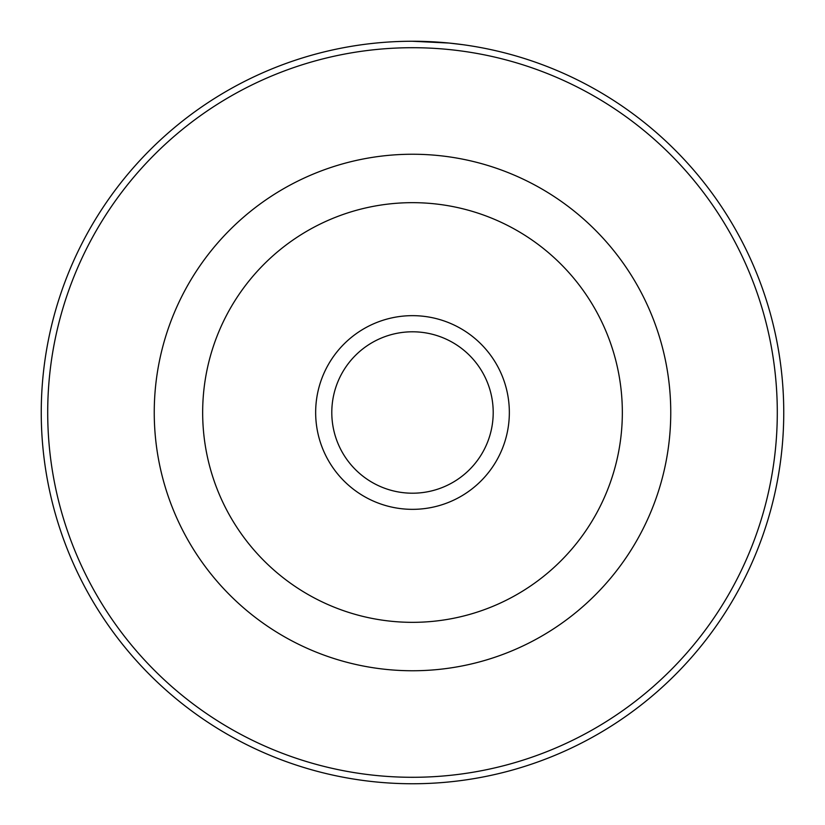 <?xml version="1.0" encoding="UTF-8"?>
<svg xmlns="http://www.w3.org/2000/svg" width="825" height="825" viewBox="0 0 825 825"><rect width="100%" height="100%" fill="white"/><g stroke="black" fill="none" stroke-linecap="round" stroke-linejoin="round"><path stroke-width="1.24" d="M370.817 43.601L375.055 43.148M463.207 44.725L449.048 43.055L412.335 41.25M509.345 412.5A96.845 96.845 0 0 1 412.5 509.345A96.845 96.845 0 0 1 315.655 412.5A96.845 96.845 0 0 1 412.5 315.655A96.845 96.845 0 0 1 509.345 412.5M331.794 412.5A80.706 80.706 0 0 0 412.5 493.206A80.706 80.706 0 0 0 493.206 412.5A80.706 80.706 0 0 0 412.5 331.794A80.706 80.706 0 0 0 331.794 412.5M777.294 412.5A364.794 364.794 0 0 0 412.5 47.706A364.794 364.794 0 0 0 47.706 412.5A364.794 364.794 0 0 0 412.5 777.294A364.794 364.794 0 0 0 777.294 412.5M41.25 412.5A371.25 371.25 0 0 1 412.5 41.25A371.25 371.25 0 0 1 783.75 412.5A371.25 371.25 0 0 1 412.5 783.75A371.25 371.25 0 0 1 41.25 412.5M154.244 412.5A258.256 258.256 0 0 1 412.5 154.244A258.256 258.256 0 0 1 670.756 412.5A258.256 258.256 0 0 1 412.5 670.756A258.256 258.256 0 0 1 154.244 412.5A258.256 258.256 0 0 1 412.5 154.244A258.256 258.256 0 0 1 670.756 412.5M453.296 43.498L453.853 43.56M395.825 41.621L396.763 41.58M622.339 412.5A209.839 209.839 0 0 0 412.5 202.661A209.839 209.839 0 0 0 202.661 412.5A209.839 209.839 0 0 0 412.5 622.339A209.839 209.839 0 0 0 622.339 412.5"/></g></svg>
